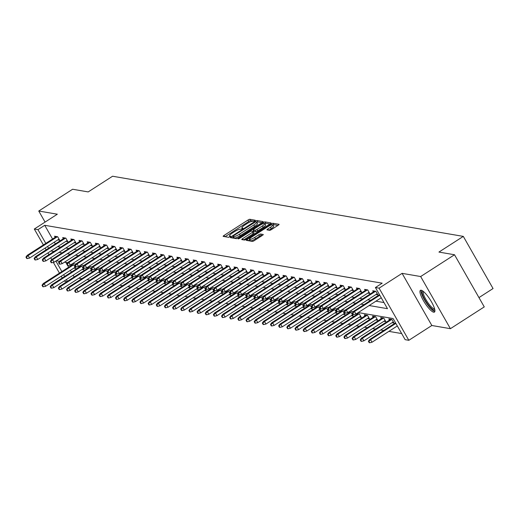 <?xml version="1.0" encoding="UTF-8"?>
<svg xmlns="http://www.w3.org/2000/svg" width="519" height="519" viewBox="0 0 519 519"><rect width="100%" height="100%" fill="white"/><g stroke="black" fill="none" stroke-linecap="round" stroke-linejoin="round"><path stroke-width="0.78" d="M254.693 220.886L255.264 220.225L249.808 219.29A1.628 0.344 -29.7 0 0 247.965 220.056L224.039 235.451A1.628 0.344 -29.7 0 0 223.138 236.346A1.628 0.344 -29.7 0 0 223.222 236.398L228.678 237.332L230.598 236.171L229.833 236.015A5.209 1.09 -29.7 0 1 229.56 235.86A5.209 1.09 -29.7 0 1 232.447 232.992L234.439 231.714A5.209 1.09 -29.7 0 1 240.336 229.255L242.328 228.84L242.963 228.217L242.198 228.062A5.209 1.09 -29.7 0 1 241.919 227.906A5.209 1.09 -29.7 0 1 244.806 225.038L246.797 223.76A5.209 1.09 -29.7 0 1 252.695 221.302L254.693 220.886M421.156 290.225A12.943 3.127 -122.8 0 0 420.422 290.335A12.943 3.127 -122.8 0 0 424.055 301.714A12.943 3.127 -122.8 0 0 433.696 312.211A12.943 3.127 -122.8 0 0 434.429 312.101A12.943 3.127 -122.8 0 0 430.802 300.715A12.943 3.127 -122.8 0 0 421.156 290.225A12.858 3.108 -122.8 0 0 425.814 302.064A12.858 3.108 -122.8 0 0 434.74 311.445A12.858 3.108 -122.8 0 0 434.838 311.458M269.621 230.326A1.628 0.344 -29.7 0 0 271.463 229.56L278.178 225.24A1.628 0.344 -29.7 0 0 279.079 224.344A1.628 0.344 -29.7 0 0 278.995 224.299L272.936 223.261A1.628 0.344 -29.7 0 0 271.093 224.026L247.167 239.421A1.628 0.344 -29.7 0 0 246.266 240.316A1.628 0.344 -29.7 0 0 246.35 240.362L252.409 241.4A1.628 0.344 -29.7 0 0 254.252 240.634L262.361 235.418A1.628 0.344 -29.7 0 0 263.263 234.523A1.628 0.344 -29.7 0 0 263.178 234.471L260.583 234.03A1.628 0.344 -29.7 0 0 258.741 234.796L254.719 237.384A4.36 0.915 -29.7 0 1 249.561 239.304A4.36 0.915 -29.7 0 1 251.975 236.911L267.726 226.777A4.36 0.915 -29.7 0 1 272.884 224.857A4.36 0.915 -29.7 0 1 270.47 227.251L267.843 228.937A1.628 0.344 -29.7 0 0 266.948 229.833A1.628 0.344 -29.7 0 0 267.032 229.885L269.621 230.326M454.514 254.751L484.259 306.898L450.408 328.683L420.662 276.536L454.514 254.751L438.931 252.078L463.305 236.392L112.571 176.233L88.191 191.92L72.608 189.247L38.756 211.025L57.324 214.211L34.299 229.028L37.958 229.651L44.731 225.298L382.185 283.179L375.412 287.532L379.078 288.162L408.816 340.308L405.157 339.679L393.097 318.543L358.24 312.561M420.662 276.536L402.095 273.351L379.078 288.162M262.212 222.502A1.628 0.344 -29.7 0 0 263.114 221.607A1.628 0.344 -29.7 0 0 263.029 221.561L256.97 220.517A1.628 0.344 -29.7 0 0 255.127 221.289L231.202 236.683A1.628 0.344 -29.7 0 0 230.3 237.579A1.628 0.344 -29.7 0 0 230.384 237.624L236.443 238.662A1.628 0.344 -29.7 0 0 238.286 237.897L262.212 222.502M264.95 221.885L271.009 222.93A1.628 0.344 -29.7 0 1 271.093 222.975A1.628 0.344 -29.7 0 1 270.191 223.871L246.272 239.265A1.628 0.344 -29.7 0 1 244.43 240.031L241.835 239.59A1.628 0.344 -29.7 0 1 241.75 239.538A1.628 0.344 -29.7 0 1 242.652 238.643L252.351 232.402A1.628 0.344 -29.7 0 0 253.253 231.506A1.628 0.344 -29.7 0 0 253.168 231.461L251.449 231.163A1.628 0.344 -29.7 0 0 249.607 231.928L239.506 238.429L238.156 238.935L238.785 238.305L263.107 222.657A1.628 0.344 -29.7 0 1 264.95 221.885L265.754 223.3L269.964 224.02M38.756 211.025L45.069 222.1M478.959 297.608L493.05 288.538L463.305 236.392M44.731 225.298L52.568 239.032M54.333 242.133L55.338 243.898M57.726 246.596L60.691 247.109M65.887 247.998L68.845 248.504M74.042 249.399L77.007 249.905M82.203 250.794L85.168 251.306M90.364 252.195L93.323 252.701M98.519 253.596L101.484 254.102M106.68 254.991L109.645 255.504M114.842 256.392L117.8 256.905M122.997 257.794L125.961 258.3M131.158 259.195L134.123 259.701M139.319 260.59L142.277 261.102M147.474 261.991L150.439 262.497M155.635 263.393L158.6 263.899M163.796 264.794L166.755 265.3M171.951 266.189L174.916 266.701M180.112 267.59L183.077 268.096M188.274 268.991L191.232 269.497M196.429 270.386L199.393 270.899M204.59 271.787L207.555 272.293M212.751 273.189L215.709 273.695M220.906 274.59L223.871 275.096M229.067 275.985L232.032 276.497M237.228 277.386L240.187 277.892M245.383 278.787L248.348 279.293M253.544 280.182L256.509 280.695M261.706 281.583L264.664 282.089M269.861 282.985L272.825 283.491M278.022 284.386L280.987 284.892M286.183 285.781L289.141 286.293M294.338 287.182L297.303 287.688M302.499 288.583L305.464 289.089M310.66 289.978L313.619 290.491M318.815 291.38L321.78 291.886M326.976 292.781L329.941 293.287M335.138 294.182L338.096 294.688M343.293 295.577L346.257 296.089M351.454 296.978L354.419 297.484M359.615 298.38L362.573 298.886M367.77 299.774L370.735 300.287M375.931 301.176L383.982 302.558M57.758 239.927L59.685 240.258L57.674 236.735L54.534 236.197L55.189 237.345M65.919 241.329L67.84 241.659L65.835 238.137L62.695 237.598L63.35 238.746M74.074 242.73L76.001 243.054L73.99 239.531L70.856 238.993L71.505 240.141M82.236 244.125L84.162 244.455L82.151 240.933L79.011 240.394L79.666 241.543M90.397 245.526L92.317 245.857L90.312 242.334L87.173 241.796L87.828 242.944M98.552 246.927L100.478 247.258L98.467 243.729L95.334 243.197L95.983 244.339M106.713 248.322L108.64 248.653L106.629 245.13L103.489 244.592L104.144 245.74M114.874 249.723L116.794 250.054L114.79 246.531L111.65 245.993L112.305 247.141M123.029 251.125L124.956 251.456L122.945 247.933L119.811 247.394L120.46 248.543M131.19 252.526L133.117 252.85L131.106 249.328L127.966 248.789L128.621 249.937M139.352 253.921L141.272 254.252L139.267 250.729L136.127 250.19L136.782 251.339M147.506 255.322L149.433 255.653L147.422 252.13L144.288 251.592L144.937 252.74M155.668 256.723L157.594 257.054L155.583 253.532L152.443 252.993L153.099 254.135M163.829 258.118L165.749 258.449L163.745 254.926L160.605 254.388L161.26 255.536M171.984 259.519L173.91 259.85L171.899 256.328L168.766 255.789L169.415 256.937M180.145 260.921L182.072 261.252L180.061 257.729L176.921 257.19L177.576 258.339M188.306 262.322L190.226 262.646L188.222 259.124L185.082 258.585L185.737 259.734M196.461 263.717L198.388 264.048L196.377 260.525L193.243 259.987L193.892 261.135M204.622 265.118L206.549 265.449L204.538 261.926L201.398 261.388L202.053 262.536M212.784 266.519L214.704 266.85L212.699 263.328L209.559 262.789L210.214 263.937M220.938 267.914L222.865 268.245L220.854 264.722L217.721 264.184L218.369 265.332M229.1 269.316L231.026 269.646L229.015 266.124L225.875 265.585L226.531 266.734M237.261 270.717L239.181 271.048L237.177 267.525L234.037 266.987L234.692 268.135M245.416 272.118L247.342 272.443L245.331 268.92L242.198 268.381L242.853 269.53M253.577 273.513L255.504 273.844L253.493 270.321L250.353 269.783L251.008 270.931M261.738 274.914L263.658 275.245L261.654 271.722L258.514 271.184L259.169 272.332M269.893 276.316L271.82 276.646L269.809 273.124L266.675 272.585L267.33 273.734M278.054 277.71L279.981 278.041L277.97 274.519L274.83 273.98L275.485 275.128M286.216 279.112L288.136 279.443L286.131 275.92L282.991 275.381L283.646 276.53M294.37 280.513L296.297 280.844L294.286 277.321L291.153 276.783L291.808 277.931M302.532 281.914L304.458 282.245L302.447 278.716L299.307 278.178L299.963 279.326M310.693 283.309L312.613 283.64L310.609 280.117L307.469 279.579L308.124 280.727M318.848 284.71L320.774 285.041L318.763 281.519L315.63 280.98L316.285 282.128M327.009 286.112L328.936 286.443L326.925 282.92L323.785 282.381L324.44 283.53M335.17 287.507L337.091 287.837L335.086 284.315L331.946 283.776L332.601 284.925M343.325 288.908L345.252 289.239L343.241 285.716L340.107 285.178L340.762 286.326M351.486 290.309L353.413 290.64L351.402 287.117L348.262 286.579L348.917 287.727M359.648 291.71L361.568 292.041L359.563 288.512L356.423 287.974L357.078 289.122M367.802 293.105L369.729 293.436L367.718 289.913L364.585 289.375L365.24 290.523M375.964 294.507L377.89 294.837L375.879 291.315L372.739 290.776L373.395 291.925M78.843 278.19L81.807 278.703M87.004 279.592L89.962 280.098M95.159 280.993L98.123 281.499M103.32 282.388L106.285 282.9M111.481 283.789L114.44 284.295M119.636 285.191L122.601 285.697M127.797 286.592L130.762 287.098M135.959 287.987L138.917 288.499M144.113 289.388L147.078 289.894M152.275 290.789L155.239 291.295M160.436 292.184L163.394 292.697M168.591 293.585L171.555 294.091M176.752 294.987L179.717 295.493M184.913 296.388L187.872 296.894M193.068 297.783L196.033 298.295M201.229 299.184L204.194 299.69M209.391 300.585L212.349 301.091M217.545 301.98L220.51 302.493M225.707 303.381L228.671 303.887M233.868 304.783L236.826 305.289M242.023 306.184L244.987 306.69M250.184 307.579L253.149 308.091M258.345 308.98L261.304 309.486M266.5 310.381L269.465 310.887M274.661 311.776L277.626 312.289M282.823 313.178L285.781 313.684M290.977 314.579L293.942 315.085M299.139 315.98L302.103 316.486M307.3 317.375L310.258 317.888M315.455 318.776L318.419 319.282M323.616 320.178L326.581 320.684M331.777 321.572L334.736 322.085M339.932 322.974L342.897 323.486M348.093 324.375L351.058 324.881M356.255 325.776L359.213 326.282M364.409 327.171L367.374 327.684M372.571 328.572L375.535 329.078M380.732 329.974L383.69 330.48M388.887 331.369L401.667 333.561M65.907 262.419L66.808 264.002M67.678 265.527L68.644 267.22M70.409 270.315L71.421 272.086M73.185 275.18L74.191 276.945M73.834 268.115L75.761 268.446L73.75 264.924L71.252 264.495M71.265 265.533L70.831 264.761M81.996 269.517L83.922 269.848L81.911 266.318L79.407 265.89M79.426 266.928L78.992 266.163M90.15 270.912L92.077 271.242L90.072 267.72L87.568 267.291M87.588 268.329L87.147 267.564M98.312 272.313L100.238 272.644L98.227 269.121L95.73 268.693M95.743 269.731L95.308 268.959M106.473 273.714L108.4 274.045L106.389 270.522L103.884 270.088M103.904 271.132L103.469 270.36M114.628 275.115L116.554 275.44L114.55 271.917L112.046 271.489M112.065 272.527L111.624 271.761M122.789 276.51L124.716 276.841L122.705 273.318L120.207 272.89M120.22 273.928L119.785 273.163M130.95 277.912L132.877 278.242L130.866 274.72L128.362 274.292M128.381 275.329L127.946 274.557M139.105 279.313L141.032 279.644L139.027 276.121L136.523 275.686M136.542 276.724L136.101 275.959M147.266 280.708L149.193 281.038L147.182 277.516L144.684 277.088M144.697 278.126L144.263 277.36M155.428 282.109L157.354 282.44L155.343 278.917L152.839 278.489M152.858 279.527L152.424 278.755M163.582 283.51L165.509 283.841L163.504 280.318L161 279.89M161.02 280.928L160.579 280.156M171.744 284.912L173.67 285.236L171.659 281.713L169.162 281.285M169.175 282.323L168.74 281.558M179.905 286.306L181.832 286.637L179.821 283.115L177.316 282.686M177.336 283.724L176.901 282.959M188.06 287.708L189.986 288.039L187.982 284.516L185.478 284.088M185.497 285.126L185.056 284.354M196.221 289.109L198.148 289.44L196.137 285.917L193.639 285.482M193.652 286.527L193.217 285.755M204.382 290.504L206.309 290.835L204.298 287.312L201.794 286.884M201.813 287.922L201.378 287.156M212.537 291.905L214.464 292.236L212.459 288.713L209.955 288.285M209.974 289.323L209.533 288.551M220.698 293.306L222.625 293.637L220.614 290.115L218.116 289.686M218.129 290.724L217.695 289.952M228.86 294.708L230.786 295.032L228.775 291.509L226.271 291.081M226.29 292.119L225.856 291.354M237.014 296.102L238.941 296.433L236.936 292.911L234.432 292.482M234.452 293.52L234.011 292.755M245.176 297.504L247.102 297.835L245.091 294.312L242.594 293.884M242.607 294.922L242.172 294.15M253.337 298.905L255.264 299.236L253.253 295.713L250.748 295.279M250.768 296.323L250.333 295.551M261.492 300.3L263.418 300.631L261.414 297.108L258.91 296.68M258.929 297.718L258.488 296.952M269.653 301.701L271.58 302.032L269.569 298.509L267.071 298.081M267.084 299.119L266.649 298.347M277.814 303.102L279.741 303.433L277.73 299.911L275.226 299.482M275.245 300.52L274.811 299.748M285.969 304.504L287.896 304.835L285.891 301.305L283.387 300.877M283.406 301.915L282.965 301.15M294.13 305.899L296.057 306.229L294.046 302.707L291.548 302.279M291.561 303.317L291.127 302.551M302.292 307.3L304.218 307.631L302.207 304.108L299.703 303.68M299.723 304.718L299.288 303.946M310.446 308.701L312.373 309.032L310.368 305.509L307.864 305.075M307.884 306.119L307.443 305.347M318.608 310.096L320.534 310.427L318.523 306.904L316.026 306.476M316.039 307.514L315.604 306.748M326.769 311.497L328.696 311.828L326.685 308.305L324.18 307.877M324.2 308.915L323.765 308.15M334.924 312.899L336.85 313.229L334.846 309.707L332.342 309.279M332.361 310.317L331.92 309.545M343.085 314.3L345.012 314.631L343.001 311.102L340.503 310.673M340.516 311.711L340.081 310.946M351.246 315.695L353.173 316.026L351.162 312.503L348.658 312.075M348.677 313.113L348.243 312.347M359.408 317.096L361.328 317.427L359.323 313.904L356.819 313.476M356.838 314.514L356.397 313.742M367.562 318.497L369.489 318.828L367.478 315.305L364.344 314.767L364.993 315.915M375.724 319.892L377.65 320.223L375.639 316.7L372.499 316.162L373.155 317.31M383.885 321.293L385.805 321.624L383.801 318.102L380.661 317.563L381.316 318.711M392.04 322.695L393.966 323.026L391.955 319.503L388.822 318.964L389.471 320.113M402.095 273.351L431.84 325.497L450.408 328.683M431.84 325.497L408.816 340.308M66.873 281.655L63.999 281.09M369.158 305.535L387.472 308.675L375.412 287.532M50.953 250.956L53.918 251.462M59.114 252.351L62.079 252.863M67.275 253.752L70.234 254.258M75.43 255.153L78.395 255.659M83.591 256.555L86.556 257.061M91.753 257.949L94.711 258.462M99.908 259.351L102.872 259.857M108.069 260.752L111.034 261.258M116.23 262.147L119.188 262.659M124.385 263.548L127.35 264.054M132.546 264.95L135.511 265.456M140.707 266.351L143.666 266.857M148.862 267.746L151.827 268.258M157.023 269.147L159.988 269.653M165.185 270.548L168.143 271.054M173.34 271.943L176.304 272.456M181.501 273.344L184.466 273.857M189.662 274.746L192.62 275.252M197.817 276.147L200.782 276.653M205.978 277.542L208.943 278.054M214.139 278.943L217.098 279.449M222.294 280.344L225.259 280.85M230.455 281.739L233.42 282.252M238.617 283.14L241.575 283.653M246.772 284.542L249.736 285.048M254.933 285.943L257.898 286.449M263.094 287.338L266.052 287.85M271.249 288.739L274.214 289.245M279.41 290.14L282.375 290.646M287.571 291.542L290.53 292.048M295.726 292.937L298.691 293.449M303.887 294.338L306.852 294.844M312.049 295.739L315.007 296.245M320.204 297.134L323.168 297.647M328.365 298.535L331.33 299.041M336.526 299.937L339.484 300.443M344.681 301.338L347.646 301.844M352.842 302.733L355.807 303.245M361.003 304.134L363.962 304.64M37.958 229.651L45.795 243.392M47.56 246.486L48.572 248.251M62.235 277.996L61.223 276.231M59.458 273.13L53.353 262.426M51.705 259.539L50.693 257.768M48.929 254.673L47.923 252.909M46.152 249.808L45.147 248.043M43.382 244.942L34.299 229.028M55.883 261.076L61.871 271.573M63.642 274.674L64.648 276.439M66.413 279.54L67.425 281.304M353.283 311.711L350.078 311.16M345.129 310.31L341.924 309.759M336.967 308.909L333.762 308.364M328.806 307.514L325.601 306.963M320.651 306.113L317.446 305.561M312.49 304.711L309.285 304.166M304.329 303.317L301.124 302.765M296.174 301.915L292.969 301.364M288.013 300.514L284.808 299.963M279.851 299.113L276.646 298.568M271.697 297.718L268.492 297.166M263.535 296.317L260.33 295.765M255.374 294.915L252.169 294.37M247.219 293.52L244.014 292.969M239.058 292.119L235.853 291.568M230.897 290.718L227.692 290.166M222.742 289.317L219.537 288.772M214.581 287.922L211.376 287.37M206.419 286.52L203.214 285.969M198.264 285.119L195.06 284.574M190.103 283.724L186.898 283.173M181.942 282.323L178.737 281.772M173.787 280.922L170.582 280.37M165.626 279.52L162.421 278.975M157.465 278.126L154.26 277.574M149.31 276.724L146.105 276.173M141.149 275.323L137.944 274.778M132.987 273.928L129.782 273.377M124.832 272.527L121.628 271.975M116.671 271.126L113.466 270.574M108.51 269.724L105.305 269.179M100.355 268.329L97.15 267.778M92.194 266.928L88.989 266.377M84.033 265.527L80.828 264.975M75.878 264.132L72.673 263.581M67.717 262.731L64.512 262.179M59.555 261.329L56.35 260.778M253.966 221.276L250.612 220.698A1.628 0.344 -29.7 0 0 248.77 221.47L225.077 236.716M233.219 237.313L232.233 237.942M261.978 222.651L257.774 221.931A1.628 0.344 -29.7 0 0 256.769 222.229M255.672 221.814L233.381 235.866L232.752 236.489L233.556 236.651A5.209 1.09 -29.7 0 0 239.454 234.199L253.804 224.961A5.209 1.09 -29.7 0 0 256.691 222.093A5.209 1.09 -29.7 0 0 256.418 221.944L255.672 221.814M233.556 237.832L232.81 236.521M256.691 222.093L257.495 223.507A5.209 1.09 -29.7 0 1 254.608 226.368L240.258 235.607A5.209 1.09 -29.7 0 1 234.361 238.059L233.615 237.936M243.683 239.908L253.155 233.81A1.628 0.344 -29.7 0 0 254.057 232.914A1.628 0.344 -29.7 0 0 253.973 232.869L253.253 231.604M252.578 231.357L253.655 230.67M262.419 225.921A4.36 0.915 -29.7 0 0 264.833 223.527A4.36 0.915 -29.7 0 0 259.675 225.454L254.128 229.022A1.628 0.344 -29.7 0 0 253.227 229.917A1.628 0.344 -29.7 0 0 253.311 229.962L255.03 230.261A1.628 0.344 -29.7 0 0 256.873 229.495L262.419 225.921L263.224 227.335A4.36 0.915 -29.7 0 0 265.637 224.941L264.833 223.527M254.031 231.227A1.628 0.344 -29.7 0 0 254.031 231.325A1.628 0.344 -29.7 0 0 254.115 231.377L253.311 229.962M263.224 227.335L257.677 230.903A1.628 0.344 -29.7 0 1 255.835 231.669L254.115 231.377M265.754 223.3A1.628 0.344 -29.7 0 0 264.846 223.553M272.884 224.857L273.688 226.265A4.36 0.915 -29.7 0 1 271.275 228.658L268.881 230.196M249.561 239.304L250.366 240.719A4.36 0.915 -29.7 0 0 255.523 238.792L254.719 237.384M262.127 235.568L261.388 235.438A1.628 0.344 -29.7 0 0 259.545 236.203L255.523 238.792M249.769 239.674L248.205 240.68M277.944 225.389L273.74 224.669A1.628 0.344 -29.7 0 0 272.903 224.889M42.026 285.288L42.83 286.696L43.356 286.786L42.552 285.379L42.026 285.288L43.259 283.556L44.199 283.718L45.646 286.254L75.106 267.298M42.552 285.379L44.199 283.718L73.477 264.878M43.259 283.556L72.537 264.716M45.646 286.254L43.356 286.786M26.475 257.19L25.95 257.1L26.754 258.507L27.28 258.598L26.475 257.19L28.123 255.53L27.183 255.367L56.461 236.528M57.401 236.69L28.123 255.53L29.57 258.066L59.03 239.11M27.28 258.598L29.57 258.066M27.183 255.367L25.95 257.1M434.792 309.713A11.204 2.705 57.2 0 1 433.936 310.031A11.204 2.705 57.2 0 1 425.269 300.41A11.204 2.705 57.2 0 1 422.751 290.997M423.42 291.509A10.374 2.504 -122.8 0 0 426.715 300.858A10.374 2.504 -122.8 0 0 434.215 308.896A10.374 2.504 -122.8 0 0 434.604 308.889M50.187 286.689L50.992 288.097L51.511 288.188L50.713 286.773L50.187 286.689L51.413 284.957L52.361 285.113L53.807 287.649L83.267 268.699M50.713 286.773L52.361 285.113L81.639 266.273M51.413 284.957L80.698 266.111M53.807 287.649L51.511 288.188M58.349 288.084L59.153 289.498L59.672 289.583L58.868 288.175L58.349 288.084L59.575 286.352L60.515 286.514L61.962 289.051L91.422 270.094M58.868 288.175L60.515 286.514L89.8 267.674M59.575 286.352L88.859 267.512M61.962 289.051L59.672 289.583M34.63 258.592L34.111 258.501L34.916 259.909L35.435 260L34.63 258.592L36.278 256.931L35.337 256.769L64.622 237.929M65.563 238.085L36.278 256.931L37.725 259.468L67.185 240.511M35.435 260L37.725 259.468M35.337 256.769L34.111 258.501M42.792 259.987L42.266 259.896L43.071 261.31L43.596 261.401L42.792 259.987L44.439 258.326L43.499 258.164L72.777 239.324M73.717 239.486L44.439 258.326L45.886 260.862L75.346 241.906M43.596 261.401L45.886 260.862M43.499 258.164L42.266 259.896M66.503 289.485L67.308 290.893L67.833 290.984L67.029 289.576L66.503 289.485L67.736 287.753L68.677 287.915L70.123 290.452L99.583 271.495M67.029 289.576L68.677 287.915L97.955 269.076M67.736 287.753L97.014 268.913M70.123 290.452L67.833 290.984M74.665 290.887L75.469 292.294L75.988 292.385L75.19 290.977L74.665 290.887L75.891 289.154L76.838 289.317L78.285 291.853L107.744 272.897M75.19 290.977L76.838 289.317L106.116 270.47M75.891 289.154L105.175 270.315M78.285 291.853L75.988 292.385M82.826 292.281L83.63 293.696L84.149 293.786L83.345 292.372L82.826 292.281L84.052 290.549L84.993 290.711L86.439 293.248L115.899 274.292M83.345 292.372L84.993 290.711L114.277 271.872M84.052 290.549L113.337 271.709M86.439 293.248L84.149 293.786M50.953 261.388L50.427 261.297L51.232 262.705L51.757 262.796L50.953 261.388L52.601 259.727L51.66 259.565L80.938 240.725M81.879 240.887L52.601 259.727L54.047 262.264L83.507 243.307M51.757 262.796L54.047 262.264M51.66 259.565L50.427 261.297M59.108 262.789L58.589 262.698L59.393 264.106L59.912 264.197L59.108 262.789L60.755 261.128L59.815 260.966L89.099 242.126M90.04 242.289L60.755 261.128L62.202 263.665L91.662 244.709M59.912 264.197L62.202 263.665M59.815 260.966L58.589 262.698M67.269 264.184L66.743 264.1L67.548 265.507L68.073 265.598L67.269 264.184L68.917 262.523L67.976 262.367L97.254 243.521M98.201 243.683L68.917 262.523L70.363 265.06L99.823 246.11M68.073 265.598L70.363 265.06M67.976 262.367L66.743 264.1M90.981 293.683L91.785 295.09L92.311 295.181L91.506 293.773L90.981 293.683L92.213 291.95L93.154 292.113L94.601 294.649L124.06 275.693M91.506 293.773L93.154 292.113L122.432 273.273M92.213 291.95L121.491 273.111M94.601 294.649L92.311 295.181M75.43 265.585L74.905 265.494L75.709 266.909L76.235 266.993L75.43 265.585L77.078 263.924L76.137 263.762L105.415 244.923M106.356 245.085L77.078 263.924L78.525 266.461L107.984 247.505M76.235 266.993L78.525 266.461M76.137 263.762L74.905 265.494M99.142 295.084L99.946 296.492L100.465 296.583L99.667 295.175L99.142 295.084L100.368 293.352L101.315 293.514L102.762 296.051L132.222 277.094M99.667 295.175L101.315 293.514L130.593 274.674M100.368 293.352L129.653 274.512M102.762 296.051L100.465 296.583M83.585 266.987L83.066 266.896L83.87 268.304L84.389 268.394L83.585 266.987L85.233 265.326L84.292 265.164L113.577 246.324M114.517 246.486L85.233 265.326L86.679 267.862L116.139 248.906M84.389 268.394L86.679 267.862M84.292 265.164L83.066 266.896M107.303 296.485L108.108 297.893L108.627 297.984L107.822 296.57L107.303 296.485L108.529 294.753L109.47 294.909L110.917 297.452L140.377 278.495M107.822 296.57L109.47 294.909L138.755 276.069M108.529 294.753L137.814 275.907M110.917 297.452L108.627 297.984M91.746 268.388L91.221 268.297L92.025 269.705L92.551 269.796L91.746 268.388L93.394 266.727L92.453 266.565L121.731 247.725M122.679 247.881L93.394 266.727L94.841 269.264L124.3 250.307M92.551 269.796L94.841 269.264M92.453 266.565L91.221 268.297M115.458 297.88L116.262 299.294L116.788 299.379L115.984 297.971L115.458 297.88L116.691 296.148L117.631 296.31L119.078 298.847L148.538 279.89M115.984 297.971L117.631 296.31L146.909 277.47M116.691 296.148L145.969 277.308M119.078 298.847L116.788 299.379M99.908 269.783L99.382 269.692L100.186 271.106L100.712 271.197L99.908 269.783L101.555 268.122L100.615 267.96L129.893 249.12M130.833 249.282L101.555 268.122L103.002 270.659L132.462 251.702M100.712 271.197L103.002 270.659M100.615 267.96L99.382 269.692M123.619 299.281L124.424 300.689L124.943 300.78L124.145 299.372L123.619 299.281L124.845 297.549L125.793 297.711L127.239 300.248L156.699 281.292M124.145 299.372L125.793 297.711L155.071 278.872M124.845 297.549L154.13 278.709M127.239 300.248L124.943 300.78M108.062 271.184L107.543 271.093L108.348 272.501L108.867 272.592L108.062 271.184L109.71 269.523L108.769 269.361L138.054 250.521M138.995 250.683L109.71 269.523L111.157 272.06L140.617 253.103M108.867 272.592L111.157 272.06M108.769 269.361L107.543 271.093M131.781 300.683L132.585 302.09L133.104 302.181L132.3 300.773L131.781 300.683L133.007 298.95L133.947 299.113L135.394 301.649L164.854 282.693M132.3 300.773L133.947 299.113L163.232 280.266M133.007 298.95L162.291 280.111M135.394 301.649L133.104 302.181M116.224 272.585L115.698 272.494L116.503 273.902L117.028 273.993L116.224 272.585L117.871 270.924L116.931 270.762L146.209 251.923M147.156 252.085L117.871 270.924L119.318 273.461L148.778 254.505M117.028 273.993L119.318 273.461M116.931 270.762L115.698 272.494M139.935 302.077L140.74 303.492L141.265 303.583L140.461 302.168L139.935 302.077L141.168 300.345L142.109 300.507L143.555 303.044L173.015 284.094M140.461 302.168L142.109 300.507L171.387 281.668M141.168 300.345L170.446 281.506M143.555 303.044L141.265 303.583M124.385 273.98L123.859 273.896L124.664 275.304L125.189 275.394L124.385 273.98L126.033 272.319L125.092 272.164L154.37 253.317M155.311 253.48L126.033 272.319L127.479 274.862L156.939 255.906M125.189 275.394L127.479 274.862M125.092 272.164L123.859 273.896M148.097 303.479L148.901 304.887L149.42 304.977L148.622 303.57L148.097 303.479L149.323 301.747L150.27 301.909L151.717 304.445L181.176 285.489M148.622 303.57L150.27 301.909L179.548 283.069M149.323 301.747L178.607 282.907M151.717 304.445L149.42 304.977M132.54 275.381L132.021 275.291L132.825 276.705L133.344 276.789L132.54 275.381L134.187 273.721L133.247 273.558L162.531 254.719M163.472 254.881L134.187 273.721L135.634 276.257L165.094 257.301M133.344 276.789L135.634 276.257M133.247 273.558L132.021 275.291M156.258 304.88L157.062 306.288L157.581 306.379L156.777 304.971L156.258 304.88L157.484 303.148L158.425 303.31L159.871 305.847L189.331 286.89M156.777 304.971L158.425 303.31L187.709 284.47M157.484 303.148L186.769 284.308M159.871 305.847L157.581 306.379M140.701 276.783L140.175 276.692L140.98 278.1L141.505 278.19L140.701 276.783L142.349 275.122L141.408 274.96L170.686 256.12M171.633 256.282L142.349 275.122L143.795 277.659L173.255 258.702M141.505 278.19L143.795 277.659M141.408 274.96L140.175 276.692M164.413 306.281L165.217 307.689L165.743 307.78L164.938 306.366L164.413 306.281L165.645 304.549L166.586 304.705L168.033 307.248L197.492 288.292M164.938 306.366L166.586 304.705L195.864 285.865M165.645 304.549L194.923 285.703M168.033 307.248L165.743 307.78M148.862 278.184L148.337 278.093L149.141 279.501L149.667 279.592L148.862 278.184L150.51 276.523L149.569 276.361L178.847 257.521M179.788 257.677L150.51 276.523L151.957 279.06L181.416 260.103M149.667 279.592L151.957 279.06M149.569 276.361L148.337 278.093M172.574 307.676L173.378 309.09L173.897 309.175L173.099 307.767L172.574 307.676L173.8 305.944L174.747 306.106L176.194 308.643L205.654 289.686M173.099 307.767L174.747 306.106L204.025 287.267M173.8 305.944L203.085 287.104M176.194 308.643L173.897 309.175M157.017 279.579L156.498 279.488L157.302 280.902L157.821 280.993L157.017 279.579L158.665 277.918L157.724 277.756L187.009 258.916M187.949 259.078L158.665 277.918L160.112 280.455L189.571 261.505M157.821 280.993L160.112 280.455M157.724 277.756L156.498 279.488M180.735 309.077L181.54 310.485L182.059 310.576L181.254 309.168L180.735 309.077L181.961 307.345L182.902 307.508L184.349 310.044L213.809 291.088M181.254 309.168L182.902 307.508L212.187 288.668M181.961 307.345L211.246 288.506M184.349 310.044L182.059 310.576M165.178 280.98L164.653 280.889L165.457 282.297L165.983 282.388L165.178 280.98L166.826 279.319L165.885 279.157L195.163 260.317M196.111 260.48L166.826 279.319L168.273 281.856L197.733 262.899M165.983 282.388L168.273 281.856M165.885 279.157L164.653 280.889M188.89 310.479L189.695 311.887L190.22 311.977L189.416 310.57L188.89 310.479L190.123 308.747L191.063 308.909L192.51 311.445L221.97 292.489M189.416 310.57L191.063 308.909L220.341 290.069M190.123 308.747L219.401 289.907M192.51 311.445L190.22 311.977M173.34 282.381L172.814 282.291L173.618 283.698L174.144 283.789L173.34 282.381L174.987 280.721L174.047 280.558L203.325 261.719M204.265 261.881L174.987 280.721L176.434 283.257L205.894 264.301M174.144 283.789L176.434 283.257M174.047 280.558L172.814 282.291M197.051 311.874L197.856 313.288L198.375 313.379L197.577 311.964L197.051 311.874L198.277 310.141L199.225 310.304L200.671 312.84L230.131 293.89M197.577 311.964L199.225 310.304L228.503 291.464M198.277 310.141L227.562 291.302M200.671 312.84L198.375 313.379M181.494 283.776L180.975 283.692L181.78 285.1L182.299 285.191L181.494 283.776L183.142 282.115L182.201 281.96L211.486 263.114M212.427 263.276L183.142 282.115L184.589 284.659L214.049 265.702M182.299 285.191L184.589 284.659M182.201 281.96L180.975 283.692M205.213 313.275L206.017 314.683L206.536 314.774L205.732 313.366L205.213 313.275L206.439 311.543L207.379 311.705L208.826 314.242L238.286 295.285M205.732 313.366L207.379 311.705L236.664 292.865M206.439 311.543L235.723 292.703M208.826 314.242L206.536 314.774M189.656 285.178L189.13 285.087L189.935 286.501L190.46 286.585L189.656 285.178L191.303 283.517L190.363 283.355L219.641 264.515M220.588 264.677L191.303 283.517L192.75 286.053L222.21 267.097M190.46 286.585L192.75 286.053M190.363 283.355L189.13 285.087M213.367 314.676L214.172 316.084L214.697 316.175L213.893 314.767L213.367 314.676L214.6 312.944L215.541 313.106L216.987 315.643L246.447 296.686M213.893 314.767L215.541 313.106L244.819 294.267M214.6 312.944L243.878 294.104M216.987 315.643L214.697 316.175M197.817 286.579L197.291 286.488L198.096 287.896L198.621 287.987L197.817 286.579L199.465 284.918L198.524 284.756L227.802 265.916M228.743 266.078L199.465 284.918L200.911 287.455L230.371 268.498M198.621 287.987L200.911 287.455M198.524 284.756L197.291 286.488M221.529 316.077L222.333 317.485L222.852 317.576L222.054 316.162L221.529 316.077L222.761 314.345L223.702 314.501L225.149 317.044L254.608 298.088M222.054 316.162L223.702 314.501L252.98 295.661M222.761 314.345L252.039 295.499M225.149 317.044L222.852 317.576M205.972 287.98L205.453 287.889L206.257 289.297L206.776 289.388L205.972 287.98L207.619 286.319L206.679 286.157L235.963 267.317M236.904 267.48L207.619 286.319L209.066 288.856L238.526 269.899M206.776 289.388L209.066 288.856M206.679 286.157L205.453 287.889M229.69 317.472L230.494 318.887L231.013 318.971L230.209 317.563L229.69 317.472L230.916 315.74L231.857 315.902L233.303 318.439L262.763 299.482M230.209 317.563L231.857 315.902L261.141 297.063M230.916 315.74L260.201 296.9M233.303 318.439L231.013 318.971M214.133 289.375L213.607 289.284L214.412 290.698L214.937 290.789L214.133 289.375L215.781 287.714L214.84 287.552L244.118 268.712M245.065 268.874L215.781 287.714L217.227 290.251L246.687 271.301M214.937 290.789L217.227 290.251M214.84 287.552L213.607 289.284M237.845 318.874L238.649 320.281L239.175 320.372L238.37 318.964L237.845 318.874L239.077 317.141L240.018 317.304L241.465 319.84L270.924 300.884M238.37 318.964L240.018 317.304L269.296 298.464M239.077 317.141L268.355 298.302M241.465 319.84L239.175 320.372M222.294 290.776L221.769 290.685L222.573 292.093L223.099 292.184L222.294 290.776L223.942 289.115L223.001 288.953L252.279 270.114M253.22 270.276L223.942 289.115L225.389 291.652L254.848 272.696M223.099 292.184L225.389 291.652M223.001 288.953L221.769 290.685M246.006 320.275L246.81 321.683L247.329 321.774L246.531 320.366L246.006 320.275L247.239 318.543L248.179 318.705L249.626 321.242L279.086 302.285M246.531 320.366L248.179 318.705L277.457 299.865M247.239 318.543L276.517 299.703M249.626 321.242L247.329 321.774M230.449 292.178L229.93 292.087L230.734 293.495L231.253 293.585L230.449 292.178L232.097 290.517L231.156 290.355L260.441 271.515M261.381 271.677L232.097 290.517L233.544 293.053L263.003 274.097M231.253 293.585L233.544 293.053M231.156 290.355L229.93 292.087M254.167 321.676L254.972 323.084L255.491 323.175L254.686 321.761L254.167 321.676L255.393 319.938L256.334 320.1L257.781 322.636L287.241 303.686M254.686 321.761L256.334 320.1L285.619 301.26M255.393 319.938L284.678 301.098M257.781 322.636L255.491 323.175M238.61 293.572L238.085 293.488L238.889 294.896L239.415 294.987L238.61 293.572L240.258 291.912L239.317 291.756L268.595 272.91M269.543 273.072L240.258 291.912L241.705 294.455L271.165 275.498M239.415 294.987L241.705 294.455M239.317 291.756L238.085 293.488M262.322 323.071L263.127 324.479L263.652 324.57L262.848 323.162L262.322 323.071L263.555 321.339L264.495 321.501L265.942 324.038L295.402 305.081M262.848 323.162L264.495 321.501L293.773 302.661M263.555 321.339L292.833 302.499M265.942 324.038L263.652 324.57M246.772 294.974L246.246 294.883L247.05 296.297L247.576 296.381L246.772 294.974L248.419 293.313L247.479 293.151L276.757 274.311M277.697 274.473L248.419 293.313L249.866 295.849L279.326 276.893M247.576 296.381L249.866 295.849M247.479 293.151L246.246 294.883M270.483 324.472L271.288 325.88L271.807 325.971L271.009 324.563L270.483 324.472L271.716 322.74L272.657 322.902L274.103 325.439L303.563 306.482M271.009 324.563L272.657 322.902L301.935 304.063M271.716 322.74L300.994 303.9M274.103 325.439L271.807 325.971M254.926 296.375L254.407 296.284L255.212 297.692L255.731 297.783L254.926 296.375L256.574 294.714L255.633 294.552L284.918 275.712M285.859 275.874L256.574 294.714L258.021 297.251L287.481 278.294M255.731 297.783L258.021 297.251M255.633 294.552L254.407 296.284M278.645 325.874L279.449 327.281L279.968 327.372L279.164 325.958L278.645 325.874L279.871 324.141L280.811 324.304L282.258 326.84L311.718 307.884M279.164 325.958L280.811 324.304L310.096 305.457M279.871 324.141L309.155 305.295M282.258 326.84L279.968 327.372M263.088 297.776L262.562 297.685L263.367 299.093L263.892 299.184L263.088 297.776L264.735 296.115L263.795 295.953L293.073 277.114M294.02 277.276L264.735 296.115L266.182 298.652L295.642 279.696M263.892 299.184L266.182 298.652M263.795 295.953L262.562 297.685M286.799 327.268L287.604 328.683L288.129 328.767L287.325 327.359L286.799 327.268L288.032 325.536L288.973 325.698L290.419 328.235L319.879 309.279M287.325 327.359L288.973 325.698L318.251 306.859M288.032 325.536L317.31 306.697M290.419 328.235L288.129 328.767M271.249 299.171L270.723 299.087L271.528 300.495L272.053 300.585L271.249 299.171L272.897 297.51L271.956 297.348L301.234 278.508M302.175 278.671L272.897 297.51L274.343 300.047L303.803 281.097M272.053 300.585L274.343 300.047M271.956 297.348L270.723 299.087M294.961 328.67L295.765 330.078L296.291 330.168L295.486 328.761L294.961 328.67L296.193 326.938L297.134 327.1L298.581 329.636L328.04 310.68M295.486 328.761L297.134 327.1L326.412 308.26M296.193 326.938L325.471 308.098M298.581 329.636L296.291 330.168M279.404 300.572L278.885 300.482L279.689 301.889L280.208 301.98L279.404 300.572L281.051 298.912L280.111 298.749L309.395 279.91M310.336 280.072L281.051 298.912L282.498 301.448L311.958 282.492M280.208 301.98L282.498 301.448M280.111 298.749L278.885 300.482M303.122 330.071L303.926 331.479L304.445 331.57L303.641 330.162L303.122 330.071L304.348 328.339L305.289 328.501L306.735 331.038L336.195 312.081M303.641 330.162L305.289 328.501L334.573 309.661M304.348 328.339L333.633 309.499M306.735 331.038L304.445 331.57M287.565 301.974L287.039 301.883L287.844 303.291L288.369 303.381L287.565 301.974L289.213 300.313L288.272 300.151L317.55 281.311M318.497 281.473L289.213 300.313L290.659 302.849L320.119 283.893M288.369 303.381L290.659 302.849M288.272 300.151L287.039 301.883M311.277 331.472L312.081 332.88L312.607 332.971L311.802 331.557L311.277 331.472L312.509 329.734L313.45 329.896L314.897 332.432L344.356 313.482M311.802 331.557L313.45 329.896L342.728 311.056M312.509 329.734L341.787 310.894M314.897 332.432L312.607 332.971M295.726 303.368L295.201 303.284L296.005 304.692L296.531 304.783L295.726 303.368L297.374 301.714L296.433 301.552L325.711 282.706M326.652 282.868L297.374 301.714L298.821 304.251L328.28 285.294M296.531 304.783L298.821 304.251M296.433 301.552L295.201 303.284M319.438 332.867L320.242 334.275L320.768 334.366L319.964 332.958L319.438 332.867L320.671 331.135L321.611 331.297L323.058 333.834L352.518 314.877M319.964 332.958L321.611 331.297L350.889 312.457M320.671 331.135L349.949 312.295M323.058 333.834L320.768 334.366M303.881 304.77L303.362 304.679L304.166 306.093L304.685 306.178L303.881 304.77L305.529 303.109L304.588 302.947L333.873 284.107M334.813 284.269L305.529 303.109L306.976 305.646L336.435 286.689M304.685 306.178L306.976 305.646M304.588 302.947L303.362 304.679M327.599 334.268L328.404 335.676L328.923 335.767L328.118 334.359L327.599 334.268L328.825 332.536L329.766 332.698L331.213 335.235L360.673 316.279M328.118 334.359L329.766 332.698L359.051 313.859M328.825 332.536L358.11 313.697M331.213 335.235L328.923 335.767M312.042 306.171L311.517 306.08L312.321 307.488L312.847 307.579L312.042 306.171L313.69 304.51L312.749 304.348L342.027 285.508M342.975 285.671L313.69 304.51L315.137 307.047L344.597 288.09M312.847 307.579L315.137 307.047M312.749 304.348L311.517 306.08M335.754 335.67L336.559 337.078L337.084 337.168L336.28 335.754L335.754 335.67L336.987 333.938L337.927 334.1L339.374 336.636L368.834 317.68M336.28 335.754L337.927 334.1L367.205 315.254M336.987 333.938L366.265 315.098M339.374 336.636L337.084 337.168M320.204 307.572L319.678 307.482L320.483 308.889L321.008 308.98L320.204 307.572L321.851 305.912L320.911 305.749L350.189 286.91M351.129 287.072L321.851 305.912L323.298 308.448L352.758 289.492M321.008 308.98L323.298 308.448M320.911 305.749L319.678 307.482M343.915 337.065L344.72 338.479L345.245 338.563L344.441 337.155L343.915 337.065L345.148 335.332L346.089 335.495L347.535 338.031L376.995 319.075M344.441 337.155L346.089 335.495L375.367 316.655M345.148 335.332L374.426 316.493M347.535 338.031L345.245 338.563M328.358 308.967L327.839 308.883L328.644 310.291L329.163 310.381L328.358 308.967L330.006 307.306L329.065 307.144L358.35 288.305M359.291 288.467L330.006 307.306L331.453 309.843L360.913 290.893M329.163 310.381L331.453 309.843M329.065 307.144L327.839 308.883M352.077 338.466L352.881 339.874L353.4 339.964L352.596 338.557L352.077 338.466L353.303 336.734L354.243 336.896L355.69 339.432L385.15 320.476M352.596 338.557L354.243 336.896L383.528 318.056M353.303 336.734L382.587 317.894M355.69 339.432L353.4 339.964M336.52 310.368L335.994 310.278L336.799 311.685L337.324 311.776L336.52 310.368L338.167 308.708L337.227 308.546L366.505 289.706M367.452 289.868L338.167 308.708L339.614 311.244L369.074 292.288M337.324 311.776L339.614 311.244M337.227 308.546L335.994 310.278M360.231 339.867L361.036 341.275L361.561 341.366L360.757 339.958L360.231 339.867L361.464 338.135L362.405 338.297L363.851 340.834L393.311 321.877M360.757 339.958L362.405 338.297L391.683 319.457M361.464 338.135L390.742 319.295M363.851 340.834L361.561 341.366M344.681 311.77L344.155 311.679L344.96 313.087L345.485 313.178L344.681 311.77L346.329 310.109L345.388 309.947L374.666 291.107M375.607 291.269L346.329 310.109L347.775 312.646L377.235 293.689M345.485 313.178L347.775 312.646M345.388 309.947L344.155 311.679M368.393 341.268L369.197 342.676L369.723 342.767L368.918 341.353L368.393 341.268L369.625 339.536L370.566 339.692L372.013 342.229L397.32 325.945M368.918 341.353L370.566 339.692L395.874 323.408M369.625 339.536L395.556 322.844M372.013 342.229L369.723 342.767M352.836 313.165L352.317 313.08L353.121 314.488L353.64 314.579L352.836 313.165L354.483 311.51L353.543 311.348L379.48 294.662M379.798 295.22L354.483 311.51L355.93 314.047L381.244 297.757M353.64 314.579L355.93 314.047M353.543 311.348L352.317 313.08M242.555 228.684L242.198 228.062M230.189 236.638L229.833 236.015M224.727 236.651L224.039 235.451M248.77 221.47L247.965 220.056M250.612 220.698L249.808 219.29M231.889 237.884L231.202 236.683M255.445 221.84L255.127 221.289M257.774 221.931L256.97 220.517M234.361 238.059L233.556 236.651M240.258 235.607L239.454 234.199M254.608 226.368L253.804 224.961M243.333 239.843L242.652 238.643M253.155 233.81L252.351 232.402M239.012 238.708L238.785 238.305M263.613 223.533L263.107 222.657M255.835 231.669L255.03 230.261M257.677 230.903L256.873 229.495M268.531 230.138L267.843 228.937M271.275 228.658L270.47 227.251M259.545 236.203L258.741 234.796M261.388 235.438L260.583 234.03M247.855 240.621L247.167 239.421M271.586 224.883L271.093 224.026M273.74 224.669L272.936 223.261M242.418 228.782L241.919 227.906M230.06 236.735L229.56 235.86M233.556 237.897L232.752 236.489M254.057 232.914L253.253 231.506M254.031 231.325L253.227 229.917"/></g></svg>
